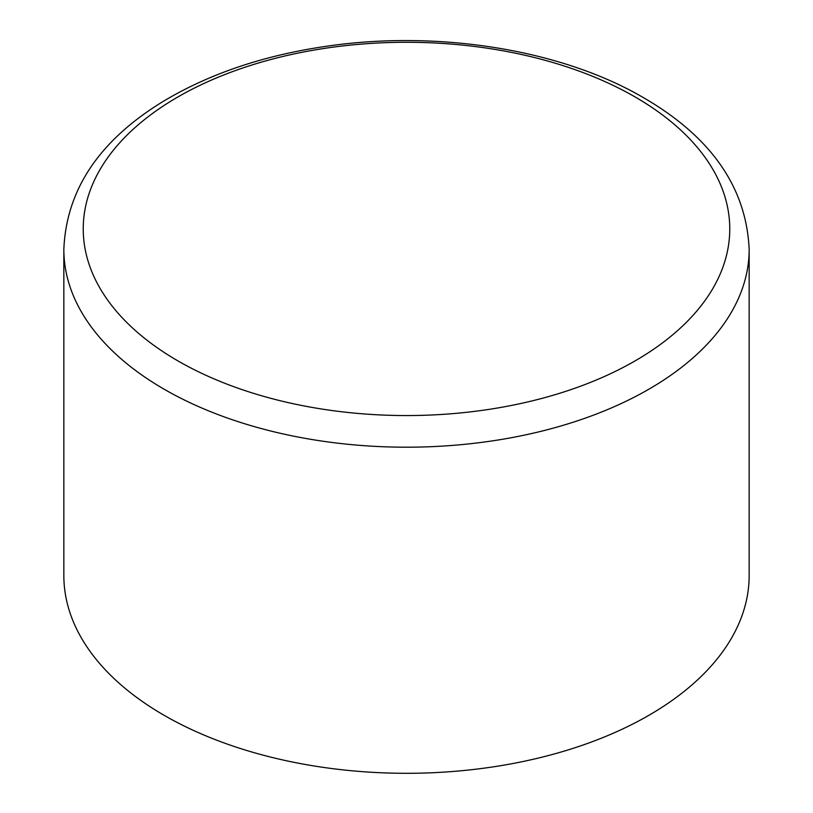 <?xml version="1.0" encoding="UTF-8"?>
<svg xmlns="http://www.w3.org/2000/svg" width="813" height="813" viewBox="0 0 813 813"><rect width="100%" height="100%" fill="white"/><g stroke="black" fill="none" stroke-linecap="round" stroke-linejoin="round"><path stroke-width="1.22" d="M63.841 249.367L63.841 575.472A342.659 197.833 0 0 0 164.206 715.359A342.659 197.833 0 0 0 537.627 758.244A342.659 197.833 0 0 0 749.159 575.472L749.159 249.367A342.659 197.833 180 0 1 537.627 432.14A342.659 197.833 180 0 1 164.206 389.254A342.659 197.833 180 0 1 63.841 249.367C66.29 190.029 99.034 140.944 162.061 102.103C209.175 73.587 265.099 54.817 329.834 45.782C440.128 30.233 561.895 49.939 643.439 97.641C711.141 136.879 746.375 187.457 749.159 249.367M635.085 96.95A323.259 186.634 180 0 1 635.085 360.891A323.259 186.634 180 0 1 177.915 360.891A323.259 186.634 180 0 1 177.915 96.95A323.259 186.634 180 0 1 635.085 96.95"/></g></svg>

